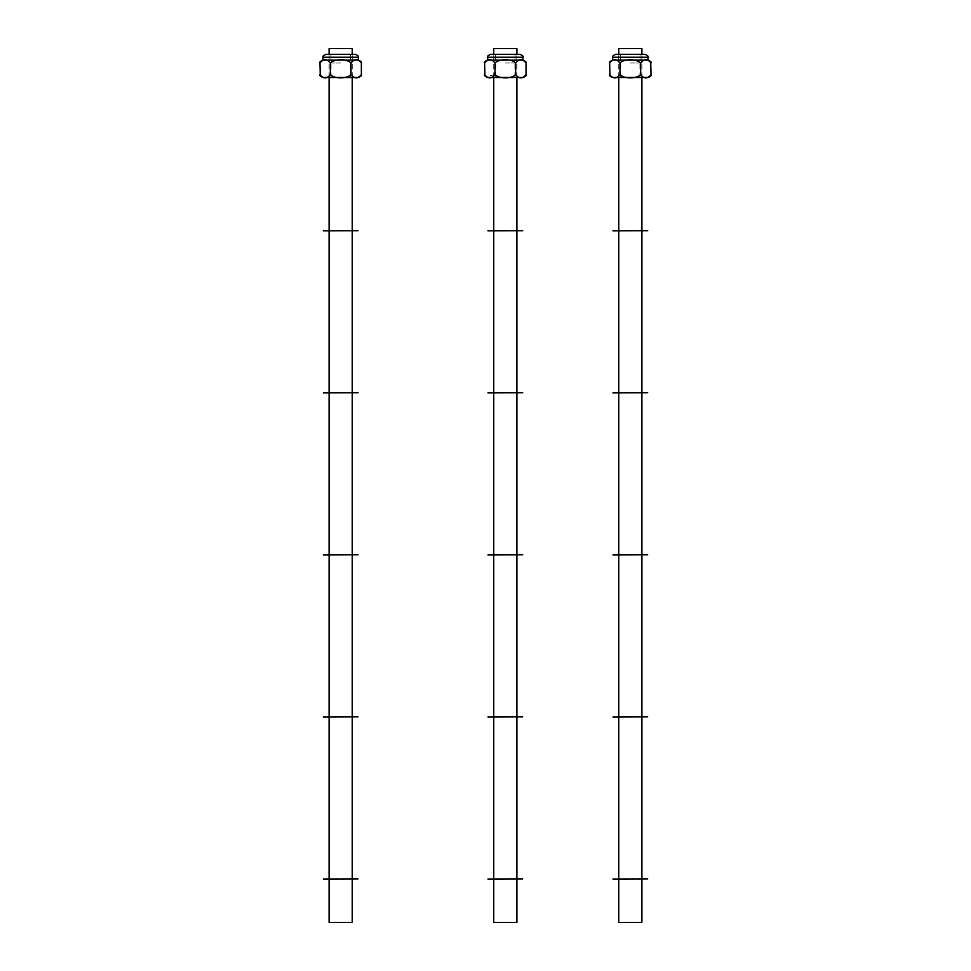 <?xml version="1.0" encoding="UTF-8"?>
<svg xmlns="http://www.w3.org/2000/svg" width="971" height="971" viewBox="0 0 971 971"><rect width="100%" height="100%" fill="white"/><g stroke="black" fill="none" stroke-linecap="round" stroke-linejoin="round"><path stroke-width="0.73" stroke-dasharray="4.86 3.64" d="M630.325 54.631L642.632 54.631L630.325 54.631M630.325 63.018L640.023 63.018L630.325 63.018M630.325 77.486L639.95 77.486L630.325 77.486M630.325 54.34L642.632 54.34L630.325 54.34M609.703 62.411L609.642 63.018C613.089 58.612 616.536 58.612 619.984 63.018C624.025 58.612 636.636 58.612 640.678 63.018L641.904 60.736M650.958 75.204L651.019 74.597C647.572 78.991 644.125 78.991 640.678 74.597C636.636 78.991 624.025 78.991 619.984 74.597L619.984 63.018M619.984 74.597L618.758 76.879M618.321 77.097L617.714 77.292M616.913 77.425L616.245 77.462M614.813 77.486L613.381 77.462M612.713 77.425L610.541 76.636M640.678 74.597L640.678 63.018M642.341 60.505L642.948 60.311M643.737 60.19L644.416 60.141M645.849 60.129L647.281 60.141M647.948 60.19L650.109 60.979M612.531 60.129L648.13 60.129M648.13 77.486L612.531 77.486M615.578 54.34L645.084 54.34M630.325 60.129L647.985 60.129L630.325 60.129M522.689 554.951L487.964 554.951M522.689 554.805L487.964 554.805M340.675 54.631L328.368 54.631L340.675 54.631M340.675 63.018L330.977 63.018L340.675 63.018M340.675 77.486L331.05 77.486L340.675 77.486M340.675 54.34L328.368 54.34L340.675 54.34M320.042 62.411L319.981 63.018C323.428 58.612 326.875 58.612 330.322 63.018C334.364 58.612 346.975 58.612 351.017 63.018L352.242 60.736M361.297 75.204L361.358 74.597C357.911 78.991 354.464 78.991 351.017 74.597C346.975 78.991 334.364 78.991 330.322 74.597L330.322 63.018M330.322 74.597L329.096 76.879M328.659 77.097L328.052 77.292M327.263 77.425L326.584 77.462M325.151 77.486L323.719 77.462M323.052 77.425L320.891 76.636M351.017 74.597L351.017 63.018M352.679 60.505L353.286 60.311M354.087 60.19L354.755 60.141M356.187 60.129L357.619 60.141M358.287 60.19L360.459 60.979M340.675 60.129L358.469 60.129M358.469 77.486L322.87 77.486M325.916 54.34L355.422 54.34M323.015 60.129L358.323 60.129M505.321 54.631L493.025 54.631L505.321 54.631M505.321 63.018L515.018 63.018L505.321 63.018M505.321 77.486L514.933 77.486L505.321 77.486M493.025 54.631L505.321 54.34M484.699 62.411L484.626 63.018C488.085 58.612 491.532 58.612 494.979 63.018C499.009 58.612 511.632 58.612 515.662 63.018L516.9 60.736M525.942 75.204L526.015 74.597C522.568 78.991 519.121 78.991 515.662 74.597C511.632 78.991 499.009 78.991 494.979 74.597L494.979 63.018M494.979 74.597L485.536 76.636M515.662 74.597L515.662 63.018M517.337 60.505L517.944 60.311M518.732 60.19L519.412 60.141M520.844 60.129L522.264 60.141M522.944 60.19L525.105 60.979M505.321 60.129L523.114 60.129M523.114 77.486L487.527 77.486M490.561 54.34L520.08 54.34M493.741 922.45L516.9 922.45M493.741 48.55L516.9 48.55M493.741 77.486L493.741 54.34M493.741 879.046L516.9 878.901L493.741 879.046M493.741 716.999L516.9 716.853L493.741 716.999M493.741 392.903L516.9 392.757L493.741 392.903M493.741 230.855L516.9 230.71L493.741 230.855M618.758 922.45L641.904 922.45M618.758 48.55L641.904 48.55M618.758 77.486L618.758 54.34M618.758 879.046L641.904 878.901L618.758 879.046M618.758 716.999L641.904 716.853L618.758 716.999M618.758 554.951L641.904 554.805L618.758 554.951M618.758 392.903L641.904 392.757L618.758 392.903M618.758 230.855L641.904 230.71L618.758 230.855M329.096 922.45L352.242 922.45M329.096 48.55L352.242 48.55M329.096 77.486L329.096 54.34M329.096 879.046L352.242 878.901L329.096 879.046M329.096 716.999L352.242 716.853L329.096 716.999M329.096 554.951L352.242 554.805L329.096 554.951M329.096 392.903L352.242 392.757L329.096 392.903M329.096 230.855L352.242 230.71L329.096 230.855M612.968 554.805L647.693 554.805M612.968 554.951L647.693 554.951M522.689 230.855L487.964 230.855M522.689 230.71L487.964 230.71M323.307 230.71L358.032 230.71M323.307 230.855L358.032 230.855M612.968 230.71L647.693 230.71M612.968 230.855L647.693 230.855M612.968 392.757L647.693 392.757M612.968 392.903L647.693 392.903M323.307 392.757L358.032 392.757M323.307 392.903L358.032 392.903M522.689 392.903L487.964 392.903M522.689 392.757L487.964 392.757M323.307 554.805L358.032 554.805M323.307 554.951L358.032 554.951M522.689 716.999L487.964 716.999M522.689 716.853L487.964 716.853M323.307 716.853L358.032 716.853M323.307 716.999L358.032 716.999M612.968 716.853L647.693 716.853M612.968 716.999L647.693 716.999M522.689 879.046L487.964 879.046M522.689 878.901L487.964 878.901M323.307 878.901L358.032 878.901M323.307 879.046L358.032 879.046M612.968 878.901L647.693 878.901M612.968 879.046L647.693 879.046M647.985 57.228L612.677 57.228M358.323 57.228L323.015 57.228M522.968 57.228L487.673 57.228M620.639 54.631L620.639 63.018M640.023 54.631L640.023 63.018M639.95 77.486L639.95 63.018M620.712 77.486L620.712 63.018M330.977 54.631L330.977 63.018M350.361 54.631L350.361 63.018M350.288 77.486L350.288 63.018M331.05 77.486L331.05 63.018M495.623 54.631L495.623 63.018M515.018 54.631L515.018 63.018M514.933 77.486L514.933 63.018M495.708 77.486L495.708 63.018M516.9 77.486L516.9 54.34M641.904 77.486L641.904 54.34M352.242 77.486L352.242 54.34"/><path stroke-width="1.46" d="M617.714 77.292L616.913 77.425M616.245 77.462L614.813 77.486M613.381 77.462L612.713 77.425M609.946 75.859L609.642 63.018C608.829 62.435 609.788 61.464 612.531 60.129L648.13 60.129C650.873 61.464 651.832 62.435 651.019 63.018C647.572 58.612 644.125 58.612 640.678 63.018C636.636 58.612 624.025 58.612 619.984 63.018C616.536 58.612 613.089 58.612 609.642 63.018M619.984 74.597C624.025 78.991 636.636 78.991 640.678 74.597C644.125 78.991 647.572 78.991 651.019 74.597C651.626 75.459 650.655 76.43 648.13 77.486L612.531 77.486C609.946 76.357 608.975 75.386 609.642 74.597C613.089 78.991 616.536 78.991 619.984 74.597L619.984 63.018M640.678 74.597L640.678 63.018M650.716 61.756L651.019 74.597M642.948 60.311L643.737 60.19M644.416 60.141L645.849 60.129M647.281 60.141L647.948 60.19M630.325 54.34L615.578 54.34C612.822 55.687 611.864 56.646 612.677 57.228L647.985 57.228C648.798 56.646 647.839 55.687 645.084 54.34L630.325 54.34M487.964 554.951L522.689 554.805L487.964 554.951M328.052 77.292L327.263 77.425M326.584 77.462L325.151 77.486M323.719 77.462L323.052 77.425M320.284 75.859L319.981 63.018C319.241 62.314 320.212 61.355 322.87 60.129L323.015 57.228L358.323 57.228C359.052 56.524 358.093 55.565 355.422 54.34L325.916 54.34C323.246 55.565 322.287 56.524 323.015 57.228M330.322 74.597C334.364 78.991 346.975 78.991 351.017 74.597C354.464 78.991 357.911 78.991 361.358 74.597C362.086 75.313 361.127 76.272 358.469 77.486L322.87 77.486C320.212 76.272 319.253 75.313 319.981 74.597C323.428 78.991 326.875 78.991 330.322 74.597L330.322 63.018C326.875 58.612 323.428 58.612 319.981 63.018M351.017 74.597L351.017 63.018C346.975 58.612 334.364 58.612 330.322 63.018M361.054 61.756L361.358 63.018C357.911 58.612 354.464 58.612 351.017 63.018M358.323 57.228L358.323 60.129L340.675 60.129L358.469 60.129C361.127 61.355 362.098 62.314 361.358 63.018L361.358 74.597M353.286 60.311L354.087 60.19M354.755 60.141L356.187 60.129M357.619 60.141L358.287 60.19M340.675 60.129L322.87 60.129M505.321 54.34L490.561 54.34C487.903 55.565 486.932 56.524 487.673 57.228L522.968 57.228C523.709 56.524 522.75 55.565 520.08 54.34L493.025 54.34M484.93 75.859L484.626 63.018C483.898 62.314 484.857 61.355 487.527 60.129L505.321 60.129L487.527 60.129M494.979 74.597C499.009 78.991 511.632 78.991 515.662 74.597C519.121 78.991 522.568 78.991 526.015 74.597C526.743 75.313 525.772 76.272 523.114 77.486L487.527 77.486C484.869 76.272 483.898 75.313 484.626 74.597C488.085 78.991 491.532 78.991 494.979 74.597L494.979 63.018C491.532 58.612 488.085 58.612 484.626 63.018M515.662 74.597L515.662 63.018C511.632 58.612 499.009 58.612 494.979 63.018M525.712 61.756L526.015 63.018C522.568 58.612 519.121 58.612 515.662 63.018M505.321 60.129L523.114 60.129C525.784 61.355 526.743 62.314 526.015 63.018L526.015 74.597M517.944 60.311L518.732 60.19M519.412 60.141L520.844 60.129M522.264 60.141L522.944 60.19M516.9 879.046L516.9 922.45L493.741 922.45L493.741 879.046M516.9 54.34L516.9 48.55L493.741 48.55L493.741 54.34M493.741 230.71L493.741 77.486M493.741 878.901L493.741 716.999M493.741 716.853L493.741 554.951M493.741 554.805L493.741 392.903M493.741 392.757L493.741 230.855M641.904 879.046L641.904 922.45L618.758 922.45L618.758 879.046M641.904 54.34L641.904 48.55L618.758 48.55L618.758 54.34M618.758 230.71L618.758 77.486M618.758 878.901L618.758 716.999M618.758 716.853L618.758 554.951M618.758 554.805L618.758 392.903M618.758 392.757L618.758 230.855M352.242 879.046L352.242 922.45L329.096 922.45L329.096 879.046M352.242 54.34L352.242 48.55L329.096 48.55L329.096 54.34M329.096 230.71L329.096 77.486M329.096 878.901L329.096 716.999M329.096 716.853L329.096 554.951M329.096 554.805L329.096 392.903M329.096 392.757L329.096 230.855M647.693 554.805L612.968 554.951L647.693 554.805M487.964 230.855L522.689 230.71L487.964 230.855M358.032 230.71L323.307 230.855L358.032 230.71M647.693 230.71L612.968 230.855L647.693 230.71M647.693 392.757L612.968 392.903L647.693 392.757M358.032 392.757L323.307 392.903L358.032 392.757M487.964 392.903L522.689 392.757L487.964 392.903M358.032 554.805L323.307 554.951L358.032 554.805M487.964 716.999L522.689 716.853L487.964 716.999M358.032 716.853L323.307 716.999L358.032 716.853M647.693 716.853L612.968 716.999L647.693 716.853M487.964 879.046L522.689 878.901L487.964 879.046M358.032 878.901L323.307 879.046L358.032 878.901M647.693 878.901L612.968 879.046L647.693 878.901M612.677 57.228L612.677 60.129M647.985 57.228L647.985 60.129M487.673 57.228L487.673 60.129M522.968 57.228L522.968 60.129M516.9 230.71L516.9 77.486M516.9 878.901L516.9 716.999M516.9 716.853L516.9 554.951M516.9 554.805L516.9 392.903M516.9 392.757L516.9 230.855M641.904 230.71L641.904 77.486M641.904 878.901L641.904 716.999M641.904 716.853L641.904 554.951M641.904 554.805L641.904 392.903M641.904 392.757L641.904 230.855M352.242 230.71L352.242 77.486M352.242 878.901L352.242 716.999M352.242 716.853L352.242 554.951M352.242 554.805L352.242 392.903M352.242 392.757L352.242 230.855"/></g></svg>
